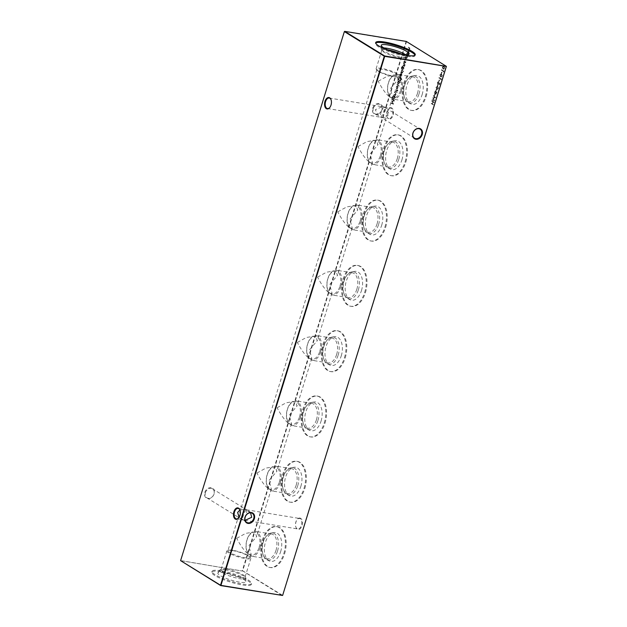 <?xml version="1.0" encoding="UTF-8"?>
<svg xmlns="http://www.w3.org/2000/svg" width="627" height="627" viewBox="0 0 627 627"><rect width="100%" height="100%" fill="white"/><g stroke="black" fill="none" stroke-linecap="round" stroke-linejoin="round"><path stroke-width="0.47" stroke-dasharray="3.13 2.35" d="M300.694 518.341A5.784 3.362 -80.7 0 0 297.292 519.383A5.784 3.362 -80.7 0 0 295.983 527.37A5.784 3.362 -80.7 0 0 297.331 529.196A5.784 3.362 -80.7 0 0 302.026 525.622A5.784 3.362 -80.7 0 0 300.694 518.341M297.096 528.694A5.322 3.096 99.3 0 1 295.858 527.025A5.322 3.096 99.3 0 1 297.057 519.673A5.322 3.096 99.3 0 1 299.494 518.458A5.322 3.096 99.3 0 1 300.184 518.717A5.322 3.096 99.3 0 1 301.571 524.815A5.322 3.096 99.3 0 1 297.778 528.961A5.322 3.096 99.3 0 1 297.096 528.694M391.773 107.969A5.784 3.362 -80.7 0 0 388.379 109.012A5.784 3.362 -80.7 0 0 387.071 116.998A5.784 3.362 -80.7 0 0 388.411 118.824A5.784 3.362 -80.7 0 0 393.105 115.25A5.784 3.362 -80.7 0 0 391.773 107.969M388.176 118.323A5.322 3.096 99.3 0 1 386.937 116.653A5.322 3.096 99.3 0 1 388.144 109.302A5.322 3.096 99.3 0 1 390.582 108.079A5.322 3.096 99.3 0 1 391.264 108.346A5.322 3.096 99.3 0 1 392.651 114.443A5.322 3.096 99.3 0 1 388.865 118.581A5.322 3.096 99.3 0 1 388.176 118.323M205.413 492.626A5.322 4.209 -58.4 0 1 211.236 488.331A5.322 4.209 -58.4 0 1 212.482 488.794A5.322 4.209 -58.4 0 1 213.964 494.021A5.322 4.209 -58.4 0 1 208.14 498.316A5.322 4.209 -58.4 0 1 206.894 497.854A5.322 4.209 -58.4 0 1 205.413 492.626M211.127 487.751A5.784 4.577 121.6 0 0 204.802 492.414A5.784 4.577 121.6 0 0 207.764 498.606A5.784 4.577 121.6 0 0 214.089 493.935A5.784 4.577 121.6 0 0 211.127 487.751M373.269 108.471A5.322 4.209 -58.4 0 1 379.084 104.184A5.322 4.209 -58.4 0 1 380.33 104.646A5.322 4.209 -58.4 0 1 381.812 109.874A5.322 4.209 -58.4 0 1 375.996 114.161A5.322 4.209 -58.4 0 1 374.75 113.706A5.322 4.209 -58.4 0 1 373.269 108.471M378.982 103.596A5.784 4.577 121.6 0 0 372.657 108.267A5.784 4.577 121.6 0 0 375.62 114.451A5.784 4.577 121.6 0 0 381.945 109.788A5.784 4.577 121.6 0 0 378.982 103.596M383.873 107.131C382.87 108.056 381.859 110.054 380.824 113.134C379.993 116.081 379.978 117.406 380.785 117.116L382.462 117.539L389.375 114.529L385.981 108.118L383.873 107.131C384.688 106.841 384.672 108.173 383.834 111.12C382.807 114.192 381.788 116.191 380.785 117.116L378.684 116.128L375.291 109.717L382.196 106.708L384.265 107.068L380.33 104.646M239.906 509.986L244.538 509.461L246.607 509.822L212.482 488.794M250.541 512.792L246.215 509.884C247.022 509.594 247.007 510.919 246.176 513.866C245.141 516.946 244.13 518.944 243.127 519.869L239.099 517.306M246.215 509.884C245.212 510.809 244.193 512.808 243.166 515.88C242.328 518.827 242.312 520.159 243.127 519.869L245.141 520.339M260.025 547.818A12.564 7.305 -80.7 0 0 255.518 531.398A12.564 7.305 -80.7 0 0 246.952 539.761A12.564 7.305 -80.7 0 0 251.458 556.188A12.564 7.305 -80.7 0 0 260.025 547.818M259.084 547.434A11.599 6.748 -80.7 0 0 254.915 532.268A11.599 6.748 -80.7 0 0 247.007 539.996A11.599 6.748 -80.7 0 0 251.168 555.169A11.599 6.748 -80.7 0 0 259.084 547.434M275.99 550.428A12.564 7.305 -80.7 0 0 271.483 534.008A12.564 7.305 -80.7 0 0 265.723 536.884A12.564 7.305 -80.7 0 0 262.917 542.379A12.564 7.305 -80.7 0 0 262.885 554.237A12.564 7.305 -80.7 0 0 267.431 558.798A12.564 7.305 -80.7 0 0 275.99 550.428M277.549 550.961A13.731 7.986 -80.7 0 0 271.068 533.005A13.731 7.986 -80.7 0 0 266.318 536.156A13.731 7.986 -80.7 0 0 263.254 542.151A13.731 7.986 -80.7 0 0 263.215 555.122A13.731 7.986 -80.7 0 0 266.71 559.613A13.731 7.986 -80.7 0 0 277.549 550.961M280.645 551.674A14.617 8.496 -80.7 0 0 273.748 532.566A14.617 8.496 -80.7 0 0 265.433 542.3A14.617 8.496 -80.7 0 0 269.116 560.883A14.617 8.496 -80.7 0 0 280.645 551.674M236.716 538.311L245.682 533.389L253.692 532.064L255.44 532.676L256.553 536.696L248.794 545.756L251.121 554.237L249.946 554.966L248.707 554.44C244.687 551.407 240.69 546.031 236.716 538.311M283.819 553.625A20.707 12.038 -80.7 0 0 276.382 526.555A20.707 12.038 -80.7 0 0 262.266 540.349A20.707 12.038 -80.7 0 0 269.696 567.419A20.707 12.038 -80.7 0 0 283.819 553.625M284.587 553.751A20.707 12.038 -80.7 0 0 277.15 526.68A20.707 12.038 -80.7 0 0 263.034 540.474A20.707 12.038 -80.7 0 0 270.464 567.553A20.707 12.038 -80.7 0 0 284.587 553.751M280.238 482.524A12.564 7.305 -80.7 0 0 275.731 466.096A12.564 7.305 -80.7 0 0 267.165 474.467A12.564 7.305 -80.7 0 0 271.671 490.894A12.564 7.305 -80.7 0 0 280.238 482.524M279.297 482.139A11.599 6.748 -80.7 0 0 275.128 466.974A11.599 6.748 -80.7 0 0 267.22 474.702A11.599 6.748 -80.7 0 0 271.381 489.867A11.599 6.748 -80.7 0 0 279.297 482.139M296.203 485.133A12.564 7.305 -80.7 0 0 291.696 468.714A12.564 7.305 -80.7 0 0 285.936 471.59A12.564 7.305 -80.7 0 0 283.13 477.076A12.564 7.305 -80.7 0 0 283.098 488.935A12.564 7.305 -80.7 0 0 287.636 493.504A12.564 7.305 -80.7 0 0 296.203 485.133M297.762 485.666A13.731 7.986 -80.7 0 0 291.281 467.711A13.731 7.986 -80.7 0 0 286.531 470.853A13.731 7.986 -80.7 0 0 283.459 476.857A13.731 7.986 -80.7 0 0 283.428 489.82A13.731 7.986 -80.7 0 0 286.923 494.319A13.731 7.986 -80.7 0 0 297.762 485.666M300.858 486.38A14.617 8.496 -80.7 0 0 293.961 467.272A14.617 8.496 -80.7 0 0 285.646 477.006A14.617 8.496 -80.7 0 0 289.329 495.589A14.617 8.496 -80.7 0 0 300.858 486.38M256.929 473.017L265.895 468.095L273.905 466.77L275.653 467.381L276.766 471.402L269.007 480.462L271.334 488.942L270.159 489.671L268.912 489.146C264.9 486.113 260.903 480.737 256.929 473.017M304.032 488.331A20.707 12.038 -80.7 0 0 296.595 461.26A20.707 12.038 -80.7 0 0 282.471 475.054A20.707 12.038 -80.7 0 0 289.909 502.125A20.707 12.038 -80.7 0 0 304.032 488.331M304.8 488.457A20.707 12.038 -80.7 0 0 297.363 461.386A20.707 12.038 -80.7 0 0 283.247 475.18A20.707 12.038 -80.7 0 0 290.677 502.251A20.707 12.038 -80.7 0 0 304.8 488.457M300.451 417.229A12.564 7.305 -80.7 0 0 295.944 400.802A12.564 7.305 -80.7 0 0 287.378 409.172A12.564 7.305 -80.7 0 0 291.884 425.592A12.564 7.305 -80.7 0 0 300.451 417.229M299.51 416.845A11.599 6.748 -80.7 0 0 295.341 401.68A11.599 6.748 -80.7 0 0 287.432 409.407A11.599 6.748 -80.7 0 0 291.594 424.573A11.599 6.748 -80.7 0 0 299.51 416.845M316.416 419.839A12.564 7.305 -80.7 0 0 311.909 403.42A12.564 7.305 -80.7 0 0 306.148 406.296A12.564 7.305 -80.7 0 0 303.343 411.782A12.564 7.305 -80.7 0 0 303.311 423.64A12.564 7.305 -80.7 0 0 307.849 428.21A12.564 7.305 -80.7 0 0 316.416 419.839M317.975 420.372A13.731 7.986 -80.7 0 0 311.494 402.416A13.731 7.986 -80.7 0 0 306.744 405.559A13.731 7.986 -80.7 0 0 303.672 411.563A13.731 7.986 -80.7 0 0 303.64 424.526A13.731 7.986 -80.7 0 0 307.136 429.025A13.731 7.986 -80.7 0 0 317.975 420.372M321.071 421.085A14.617 8.496 -80.7 0 0 314.174 401.978A14.617 8.496 -80.7 0 0 305.858 411.712A14.617 8.496 -80.7 0 0 309.542 430.294A14.617 8.496 -80.7 0 0 321.071 421.085M277.142 407.722L286.108 402.8L294.118 401.476L295.866 402.087L296.979 406.1L289.219 415.16L291.547 423.648L290.372 424.377L289.125 423.852C285.113 420.819 281.115 415.442 277.142 407.722M324.237 423.037A20.707 12.038 -80.7 0 0 316.807 395.966A20.707 12.038 -80.7 0 0 302.684 409.76A20.707 12.038 -80.7 0 0 310.122 436.831A20.707 12.038 -80.7 0 0 324.237 423.037M325.013 423.162A20.707 12.038 -80.7 0 0 317.575 396.092A20.707 12.038 -80.7 0 0 303.46 409.886A20.707 12.038 -80.7 0 0 310.89 436.956A20.707 12.038 -80.7 0 0 325.013 423.162M320.663 351.927A12.564 7.305 -80.7 0 0 316.157 335.508A12.564 7.305 -80.7 0 0 307.591 343.878A12.564 7.305 -80.7 0 0 312.097 360.298A12.564 7.305 -80.7 0 0 320.663 351.927M319.723 351.551A11.599 6.748 -80.7 0 0 315.553 336.385A11.599 6.748 -80.7 0 0 307.645 344.113A11.599 6.748 -80.7 0 0 311.807 359.279A11.599 6.748 -80.7 0 0 319.723 351.551M336.628 354.545A12.564 7.305 -80.7 0 0 332.122 338.118A12.564 7.305 -80.7 0 0 326.361 341.002A12.564 7.305 -80.7 0 0 323.556 346.488A12.564 7.305 -80.7 0 0 323.524 358.346A12.564 7.305 -80.7 0 0 328.062 362.915A12.564 7.305 -80.7 0 0 336.628 354.545M338.18 355.078A13.731 7.986 -80.7 0 0 331.707 337.122A13.731 7.986 -80.7 0 0 326.957 340.265A13.731 7.986 -80.7 0 0 323.885 346.269A13.731 7.986 -80.7 0 0 323.853 359.232A13.731 7.986 -80.7 0 0 327.349 363.731A13.731 7.986 -80.7 0 0 338.18 355.078M341.284 355.791A14.617 8.496 -80.7 0 0 334.387 336.683A14.617 8.496 -80.7 0 0 326.071 346.417A14.617 8.496 -80.7 0 0 329.755 365A14.617 8.496 -80.7 0 0 341.284 355.791M297.355 342.428L306.321 337.498L314.331 336.182L316.079 336.793L317.191 340.806L309.432 349.866L311.76 358.346L310.584 359.083L309.338 358.558C305.318 355.525 301.328 350.148 297.355 342.428M344.45 357.743A20.707 12.038 -80.7 0 0 337.02 330.672A20.707 12.038 -80.7 0 0 322.897 344.466A20.707 12.038 -80.7 0 0 330.335 371.537A20.707 12.038 -80.7 0 0 344.45 357.743M345.226 357.868A20.707 12.038 -80.7 0 0 337.788 330.797A20.707 12.038 -80.7 0 0 323.673 344.591A20.707 12.038 -80.7 0 0 331.103 371.662A20.707 12.038 -80.7 0 0 345.226 357.868M340.876 286.633A12.564 7.305 -80.7 0 0 336.37 270.213A12.564 7.305 -80.7 0 0 327.803 278.584A12.564 7.305 -80.7 0 0 332.31 295.003A12.564 7.305 -80.7 0 0 340.876 286.633M339.928 286.257A11.599 6.748 -80.7 0 0 335.766 271.083A11.599 6.748 -80.7 0 0 327.858 278.819A11.599 6.748 -80.7 0 0 332.02 293.985A11.599 6.748 -80.7 0 0 339.928 286.257M356.841 289.251A12.564 7.305 -80.7 0 0 352.335 272.823A12.564 7.305 -80.7 0 0 346.574 275.708A12.564 7.305 -80.7 0 0 343.768 281.194A12.564 7.305 -80.7 0 0 343.737 293.052A12.564 7.305 -80.7 0 0 348.275 297.613A12.564 7.305 -80.7 0 0 356.841 289.251M358.393 289.776A13.731 7.986 -80.7 0 0 351.919 271.828A13.731 7.986 -80.7 0 0 347.17 274.971A13.731 7.986 -80.7 0 0 344.098 280.974A13.731 7.986 -80.7 0 0 344.066 293.938A13.731 7.986 -80.7 0 0 347.562 298.428A13.731 7.986 -80.7 0 0 358.393 289.776M361.497 290.497A14.617 8.496 -80.7 0 0 354.6 271.389A14.617 8.496 -80.7 0 0 346.284 281.123A14.617 8.496 -80.7 0 0 349.968 299.698A14.617 8.496 -80.7 0 0 361.497 290.497M317.568 277.134L326.534 272.204L334.544 270.888L336.291 271.491L337.404 275.512L329.645 284.572L331.973 293.052L330.797 293.781L329.551 293.256C325.531 290.23 321.541 284.854 317.568 277.134M364.663 292.448A20.707 12.038 -80.7 0 0 357.233 265.37A20.707 12.038 -80.7 0 0 343.11 279.164A20.707 12.038 -80.7 0 0 350.548 306.242A20.707 12.038 -80.7 0 0 364.663 292.448M365.439 292.574A20.707 12.038 -80.7 0 0 358.001 265.495A20.707 12.038 -80.7 0 0 343.878 279.297A20.707 12.038 -80.7 0 0 351.316 306.368A20.707 12.038 -80.7 0 0 365.439 292.574M361.089 221.339A12.564 7.305 -80.7 0 0 356.575 204.919A12.564 7.305 -80.7 0 0 348.016 213.282A12.564 7.305 -80.7 0 0 352.523 229.709A12.564 7.305 -80.7 0 0 361.089 221.339M360.141 220.963A11.599 6.748 -80.7 0 0 355.979 205.789A11.599 6.748 -80.7 0 0 348.071 213.517A11.599 6.748 -80.7 0 0 352.233 228.69A11.599 6.748 -80.7 0 0 360.141 220.963M377.054 223.949A12.564 7.305 -80.7 0 0 372.548 207.529A12.564 7.305 -80.7 0 0 366.787 210.413A12.564 7.305 -80.7 0 0 363.981 215.9A12.564 7.305 -80.7 0 0 363.95 227.758A12.564 7.305 -80.7 0 0 368.488 232.319A12.564 7.305 -80.7 0 0 377.054 223.949M378.606 224.482A13.731 7.986 -80.7 0 0 372.132 206.526A13.731 7.986 -80.7 0 0 367.383 209.677A13.731 7.986 -80.7 0 0 364.311 215.672A13.731 7.986 -80.7 0 0 364.279 228.643A13.731 7.986 -80.7 0 0 367.775 233.134A13.731 7.986 -80.7 0 0 378.606 224.482M381.71 225.195A14.617 8.496 -80.7 0 0 374.813 206.095A14.617 8.496 -80.7 0 0 366.497 215.821A14.617 8.496 -80.7 0 0 370.181 234.404A14.617 8.496 -80.7 0 0 381.71 225.195M337.781 211.84L346.747 206.91L354.749 205.593L356.504 206.197L357.617 210.217L349.858 219.278L352.186 227.758L351.002 228.487L349.764 227.962C345.743 224.928 341.754 219.552 337.781 211.84M384.876 227.154A20.707 12.038 -80.7 0 0 377.446 200.076A20.707 12.038 -80.7 0 0 363.323 213.87A20.707 12.038 -80.7 0 0 370.761 240.948A20.707 12.038 -80.7 0 0 384.876 227.154M385.644 227.28A20.707 12.038 -80.7 0 0 378.214 200.201A20.707 12.038 -80.7 0 0 364.091 213.995A20.707 12.038 -80.7 0 0 371.529 241.074A20.707 12.038 -80.7 0 0 385.644 227.28M381.302 156.045A12.564 7.305 -80.7 0 0 376.788 139.625A12.564 7.305 -80.7 0 0 368.221 147.988A12.564 7.305 -80.7 0 0 372.736 164.415A12.564 7.305 -80.7 0 0 381.302 156.045M380.354 155.661A11.599 6.748 -80.7 0 0 376.192 140.495A11.599 6.748 -80.7 0 0 368.276 148.223A11.599 6.748 -80.7 0 0 372.446 163.396A11.599 6.748 -80.7 0 0 380.354 155.661M397.267 158.655A12.564 7.305 -80.7 0 0 392.761 142.235A12.564 7.305 -80.7 0 0 387 145.111A12.564 7.305 -80.7 0 0 384.194 150.605A12.564 7.305 -80.7 0 0 384.163 162.464A12.564 7.305 -80.7 0 0 388.701 167.025A12.564 7.305 -80.7 0 0 397.267 158.655M398.819 159.187A13.731 7.986 -80.7 0 0 392.337 141.232A13.731 7.986 -80.7 0 0 387.596 144.382A13.731 7.986 -80.7 0 0 384.523 150.378A13.731 7.986 -80.7 0 0 384.492 163.349A13.731 7.986 -80.7 0 0 387.988 167.84A13.731 7.986 -80.7 0 0 398.819 159.187M401.923 159.901A14.617 8.496 -80.7 0 0 395.026 140.793A14.617 8.496 -80.7 0 0 386.702 150.527A14.617 8.496 -80.7 0 0 390.394 169.11A14.617 8.496 -80.7 0 0 401.923 159.901M357.993 146.538L366.952 141.616L374.962 140.291L376.717 140.903L377.83 144.923L370.071 153.983L372.399 162.464L371.215 163.192L369.977 162.667C365.956 159.634 361.959 154.258 357.993 146.538M405.089 161.852A20.707 12.038 -80.7 0 0 397.659 134.781A20.707 12.038 -80.7 0 0 383.536 148.575A20.707 12.038 -80.7 0 0 390.974 175.646A20.707 12.038 -80.7 0 0 405.089 161.852M405.857 161.978A20.707 12.038 -80.7 0 0 398.427 134.907A20.707 12.038 -80.7 0 0 384.304 148.701A20.707 12.038 -80.7 0 0 391.742 175.779A20.707 12.038 -80.7 0 0 405.857 161.978M401.515 90.75A12.564 7.305 -80.7 0 0 397.001 74.323A12.564 7.305 -80.7 0 0 388.434 82.693A12.564 7.305 -80.7 0 0 392.949 99.121A12.564 7.305 -80.7 0 0 401.515 90.75M400.567 90.366A11.599 6.748 -80.7 0 0 396.405 75.201A11.599 6.748 -80.7 0 0 388.489 82.929A11.599 6.748 -80.7 0 0 392.659 98.094A11.599 6.748 -80.7 0 0 400.567 90.366M417.48 93.36A12.564 7.305 -80.7 0 0 412.974 76.941A12.564 7.305 -80.7 0 0 407.213 79.817A12.564 7.305 -80.7 0 0 404.407 85.303A12.564 7.305 -80.7 0 0 404.376 97.161A12.564 7.305 -80.7 0 0 408.914 101.731A12.564 7.305 -80.7 0 0 417.48 93.36M419.032 93.893A13.731 7.986 -80.7 0 0 412.55 75.938A13.731 7.986 -80.7 0 0 407.809 79.08A13.731 7.986 -80.7 0 0 404.736 85.084A13.731 7.986 -80.7 0 0 404.705 98.047A13.731 7.986 -80.7 0 0 408.201 102.546A13.731 7.986 -80.7 0 0 419.032 93.893M422.136 94.606A14.617 8.496 -80.7 0 0 415.239 75.499A14.617 8.496 -80.7 0 0 406.915 85.233A14.617 8.496 -80.7 0 0 410.607 103.816A14.617 8.496 -80.7 0 0 422.136 94.606M378.206 81.244L387.165 76.322L395.175 74.997L396.93 75.608L398.043 79.629L390.284 88.689L392.612 97.169L391.428 97.898L390.19 97.373C386.169 94.34 382.172 88.963 378.206 81.244M425.302 96.558A20.707 12.038 -80.7 0 0 417.872 69.487A20.707 12.038 -80.7 0 0 403.749 83.281A20.707 12.038 -80.7 0 0 411.179 110.352A20.707 12.038 -80.7 0 0 425.302 96.558M426.07 96.683A20.707 12.038 -80.7 0 0 418.64 69.613A20.707 12.038 -80.7 0 0 404.517 83.407A20.707 12.038 -80.7 0 0 411.955 110.477A20.707 12.038 -80.7 0 0 426.07 96.683M233.001 550.334A11.599 2.194 17.2 0 0 228.808 550.122A11.599 2.194 17.2 0 0 227.954 550.624A11.599 2.194 17.2 0 0 229.725 552.528A11.599 2.194 17.2 0 0 245.079 557.771A11.599 2.194 17.2 0 0 250.118 557.481A11.599 2.194 17.2 0 0 249.703 556.588A11.599 2.194 17.2 0 0 248.355 555.577A11.599 2.194 17.2 0 0 233.001 550.334M232.335 550.545A12.564 2.375 17.2 0 0 227.797 550.31A12.564 2.375 17.2 0 0 226.88 550.859A12.564 2.375 17.2 0 0 232.829 554.919A12.564 2.375 17.2 0 0 245.416 558.602A12.564 2.375 17.2 0 0 250.878 558.289A12.564 2.375 17.2 0 0 250.424 557.317A12.564 2.375 17.2 0 0 232.335 550.545M226.566 569.198A12.564 2.375 17.2 0 0 221.464 569.144A12.564 2.375 17.2 0 0 221.104 569.512A12.564 2.375 17.2 0 0 227.052 573.572A12.564 2.375 17.2 0 0 239.639 577.248A12.564 2.375 17.2 0 0 245.102 576.934A12.564 2.375 17.2 0 0 245.008 576.432A12.564 2.375 17.2 0 0 226.566 569.198M225.61 569.919A13.731 2.594 17.2 0 0 220.038 569.865A13.731 2.594 17.2 0 0 219.701 570.139A13.731 2.594 17.2 0 0 225.861 574.583A13.731 2.594 17.2 0 0 239.906 578.729A13.731 2.594 17.2 0 0 245.902 578.251A13.731 2.594 17.2 0 0 245.784 577.835A13.731 2.594 17.2 0 0 225.61 569.919M224.2 572.725A14.617 2.767 17.2 0 0 217.906 572.96A14.617 2.767 17.2 0 0 224.458 577.686A14.617 2.767 17.2 0 0 239.412 582.099A14.617 2.767 17.2 0 0 245.792 581.59A14.617 2.767 17.2 0 0 238.526 576.879A14.617 2.767 17.2 0 0 224.2 572.725M221.033 570.774A20.707 3.919 17.2 0 0 212.028 571.283A20.707 3.919 17.2 0 0 221.84 577.984A20.707 3.919 17.2 0 0 242.586 584.05A20.707 3.919 17.2 0 0 251.584 583.533A20.707 3.919 17.2 0 0 241.771 576.84A20.707 3.919 17.2 0 0 221.033 570.774M220.751 571.667A20.707 3.919 17.2 0 0 211.746 572.185A20.707 3.919 17.2 0 0 221.558 578.878A20.707 3.919 17.2 0 0 242.304 584.952A20.707 3.919 17.2 0 0 251.309 584.435A20.707 3.919 17.2 0 0 241.497 577.741A20.707 3.919 17.2 0 0 220.751 571.667M378.042 70.78A12.564 2.375 -162.8 0 1 376.576 69.683A12.564 2.375 -162.8 0 1 376.122 68.711A12.564 2.375 -162.8 0 1 385.056 69.119A12.564 2.375 -162.8 0 1 398.208 74.08A12.564 2.375 -162.8 0 1 400.12 76.141A12.564 2.375 -162.8 0 1 399.203 76.69A12.564 2.375 -162.8 0 1 389.187 75.216A12.564 2.375 -162.8 0 1 378.042 70.78M378.645 71.423A11.599 2.194 -162.8 0 1 377.297 70.412A11.599 2.194 -162.8 0 1 376.882 69.519A11.599 2.194 -162.8 0 1 385.127 69.887A11.599 2.194 -162.8 0 1 397.275 74.472A11.599 2.194 -162.8 0 1 399.046 76.376A11.599 2.194 -162.8 0 1 398.192 76.878A11.599 2.194 -162.8 0 1 388.944 75.522A11.599 2.194 -162.8 0 1 378.645 71.423M401.233 53.993A12.564 2.375 -162.8 0 1 403.984 55.427A12.564 2.375 -162.8 0 1 405.896 57.488A12.564 2.375 -162.8 0 1 405.536 57.856A12.564 2.375 -162.8 0 1 395.833 56.798A12.564 2.375 -162.8 0 1 383.81 52.127A12.564 2.375 -162.8 0 1 381.992 50.568A12.564 2.375 -162.8 0 1 381.898 50.066A12.564 2.375 -162.8 0 1 387.729 49.807M405.473 54.604A13.731 2.594 -162.8 0 1 407.299 56.861A13.731 2.594 -162.8 0 1 406.962 57.135A13.731 2.594 -162.8 0 1 396.35 55.983A13.731 2.594 -162.8 0 1 383.207 50.873A13.731 2.594 -162.8 0 1 381.216 49.165A13.731 2.594 -162.8 0 1 381.098 48.749A13.731 2.594 -162.8 0 1 383.881 47.926M414.972 55.215A20.707 3.919 -162.8 0 1 414.972 55.717A20.707 3.919 -162.8 0 1 400.253 55.051A20.707 3.919 -162.8 0 1 378.567 46.868A20.707 3.919 -162.8 0 1 375.416 43.467A20.707 3.919 -162.8 0 1 375.698 43.059M404.83 60.035L404.783 59.338L404.83 60.035M402.973 65.427L404.572 66.415L405.042 64.989L404.572 63.413L403.647 63.264L404.744 63.993L404.83 64.926L404.109 65.639L402.73 65.388L404.572 66.415M403.514 71.76L403.467 71.063L403.514 71.76M403.929 67.402L402.534 66.243L401.664 67.316L401.711 69.088L401.844 67.465L402.926 66.775L402.26 67.74L402.808 69.777L402.362 69.66L403.89 68.727L403.686 67.355L404.211 67.575M403.96 67.528L402.283 66.203L401.664 67.316M401.413 67.277L401.46 69.048L401.601 67.426L402.299 66.564L402.926 66.775M398.89 78.626L398.513 79.841L400.692 81.181L400.943 80.389L401.249 79.096L400.253 77.145L398.647 78.579L398.513 79.841M396.969 84.825L399.211 86.205M397.855 90.688L397.745 90.1L397.118 90.492L397.103 89.771L396.922 90.374L395.519 89.512L396.883 91.252L397.855 90.688M396.867 90.453L396.86 89.732L396.672 90.335L395.167 89.826L396.632 91.213L397.604 90.641L397.494 90.061L397.683 90.492L397.118 90.492M397.024 92.718L396.977 92.028L397.024 92.718M434.55 95.672L435.02 94.16L434.299 95.633L434.777 95.806M436.047 90.837L436.517 89.324L435.796 90.79L436.274 90.97M437.544 85.993L438.234 84.621L437.301 85.954L437.771 86.134M438.947 81.463L439.417 79.95L438.704 81.424L439.174 81.596M391.342 103.016L393.591 104.145L392.298 101.417L394.61 100.853L392.588 98.988L393.928 100.681L391.922 101.135L393.027 103.604L391.232 103.369M393.96 94.552L395.559 95.531L396.029 94.105L395.559 92.537L394.744 92.036L395.817 94.05L395.088 94.763L393.717 94.512L395.559 95.531M441.384 73.602L442.074 72.23L441.134 73.563L441.604 73.743M440.93 79.801L441.447 78.978L439.268 77.638L441.118 79.198L440.679 79.762L441.22 79.707M407.315 51.422L408.906 52.409L409.251 49.933L409.956 49.11L409.502 47.676L408.53 47.495L409.744 49.055L407.918 49.462L409.133 51.022L407.064 51.383L408.906 52.409M408.655 52.362L409 49.886L409.713 49.071L409.251 47.636L408.389 47.103L409.494 49.016L408.404 49.447L409.078 49.682L408.028 49.11M407.777 49.071L408.882 50.983L407.84 51.445L408.459 51.641L407.425 51.069M282.636 595.399L242.704 570.797L406.468 41.758L446.4 66.36M431.235 103.588L433.414 104.928L432.63 104.027L433.257 102.013L434.26 102.209L432.081 100.869L433.03 101.872L432.411 103.886L430.984 103.549L433.414 104.928M407.652 55.544L408.334 53.358L407.425 52.496L407.887 52.621L406.609 53.601L406.962 55.591L407.652 55.544L406.719 55.552L407.652 55.544M440.068 74.832L441.361 77.082L440.562 76.807L442.364 76.243L441.635 74.182L440.859 73.923L441.635 74.182L439.825 74.785L440.562 76.807L442.364 76.243M443.36 71.94L443.885 71.125L441.698 69.777L443.548 71.337L443.109 71.901L443.657 71.846M395.198 96.691L393.709 95.359L393.215 96.864L393.787 98.956L393.333 98.831L394.861 97.875L395.308 96.339M442.505 66.971L443.798 69.229L442.991 68.946L444.794 68.382L444.065 66.321L443.297 66.062L444.065 66.321L442.254 66.932L442.991 68.946L444.794 68.382M437.677 82.552L437.787 84.042L438.508 82.153L439.3 84.645L439.982 83.94L439.935 82.67L439.292 84.253L438.226 81.698L437.434 82.513L437.787 84.042M437.536 84.002L437.654 82.654L438.265 82.113L438.681 82.427M438.43 82.38L438.924 84.559L439.731 83.9L439.684 82.631L439.746 83.846L439.292 84.253L439.088 83.822M436.235 87.224L437.528 89.481L436.721 89.199L438.524 88.634L437.803 86.573L437.027 86.314L437.803 86.573L435.984 87.184L436.721 89.199L438.524 88.634M434.495 92.004L434.754 93.744L435.593 93.345L435.875 94.199L436.792 93.392L436.823 91.965L436.196 92.247L435.851 91.127L434.738 92.044L435.162 93.846L434.754 93.744L435.843 93.384L435.992 94.246L437.043 93.431L436.823 91.965L435.945 92.208L435.6 91.087L434.738 92.044M432.434 99.701L434.668 100.884L433.398 98.11L435.687 97.593L433.688 95.672L435.028 97.373L432.991 97.906L434.127 100.296L432.324 100.061M394.979 91.276L396.57 92.255M397.33 88.901L398.004 86.714L397.103 85.852L397.565 85.97L396.28 86.949L396.64 88.948L397.33 88.901L396.389 88.901L397.33 88.901M400.363 82.474L398.231 80.75L397.737 82.255L398.31 84.347L397.855 84.222L399.391 83.258L399.407 81.894L400.473 82.121M400.3 74.715L400.974 73.492L400.12 74.55L400.496 76.502L401.131 76.494L401.813 74.205L401.358 73.555L400.567 76.126L400.057 74.676L400.966 73.861M400.716 73.821L399.869 74.511L400.245 76.463L401.131 76.494L401.774 75.553M401.46 70.318L403.059 71.298M402.636 72.756L402.636 71.886L402.111 72.881L401.327 71.149L400.935 72.756L401.578 71.588L401.993 73.226L402.636 72.756L401.75 73.187L402.636 72.756M401.75 72.654L401.445 71.196L400.684 72.708L401.327 71.549L401.75 73.187L402.393 71.839L402.001 72.693M401.162 71.933L401.578 71.588L401.162 71.933M405.818 62.481L405.818 61.603L405.293 62.598L404.501 60.874L404.117 62.473L404.76 61.313L405.175 62.951L405.818 62.481L404.932 62.904L405.818 62.481M404.932 62.371L404.627 60.921L403.906 61.477L403.866 62.434L404.509 61.266L404.932 62.904L405.575 61.564L405.183 62.41M404.344 61.658L404.76 61.313L404.344 61.658M407.197 58.021L407.236 56.477L406.994 57.927L405.99 58.773L405.74 57.151L406.327 55.921L405.544 57.033L406.061 59.189L405.614 59.071L407.197 58.021L407.236 56.477M406.986 56.438L406.751 57.888L405.74 58.726L406.147 58.828L405.74 57.151M180.6 560.64L242.367 571.048L180.686 560.577L344.45 31.538L406.061 41.617L242.296 570.656L282.299 595.65M414.518 138.206L380.785 117.116M329.826 107.468A5.322 3.096 -80.7 0 0 329.943 107.327A5.322 3.096 -80.7 0 0 331.142 99.975A5.322 3.096 -80.7 0 0 331.08 99.811M246.67 522.354L243.127 519.869M238.746 517.839A5.322 3.096 -80.7 0 0 238.856 517.698A5.322 3.096 -80.7 0 0 240.063 510.347A5.322 3.096 -80.7 0 0 239.992 510.182M406.468 41.758L406.061 41.617L406.468 41.758M433.281 104.537L432.63 104.027M432.379 103.988L433.257 102.013M433.006 101.966L434.15 102.562M434.009 102.17L432.081 100.869M431.831 100.822L431.972 101.221M431.721 101.174L433.03 101.872M432.779 101.833L432.411 103.886M432.16 103.847L431.345 103.236M408.882 50.983L409.353 51.077M408.005 54.573L407.636 52.574L406.359 53.554L406.719 55.552L408.255 54.612M406.555 53.679L407.526 52.927L407.809 54.455L406.821 55.2L406.555 53.679L407.777 52.974L408.059 54.494L407.072 55.239L406.798 53.718M407.37 52.872L407.777 52.974L407.37 52.872M440.977 79.668L441.447 78.978M441.196 78.939L439.268 77.638M439.018 77.599L439.159 77.991M438.908 77.952L441.118 79.198M440.867 79.159L440.679 79.762M442.113 76.204L441.384 74.135L439.825 74.785M441.283 74.488L441.894 76.055L440.671 76.455L440.052 74.919L440.687 74.299L441.526 74.535L442.145 76.094L440.922 76.494L440.295 74.958L441.526 74.535L440.687 74.299L441.283 74.488M441.157 76.666L440.671 76.455L441.157 76.666M441.361 73.696L442.074 72.23M441.604 72.05L441.134 73.563M443.407 71.807L443.885 71.125M443.634 71.078L441.698 69.777M441.455 69.738L441.588 70.13M441.345 70.091L443.548 71.337M443.297 71.298L443.109 71.901M395.128 94.967L396.029 94.105M395.778 94.066L394.744 92.036M394.493 91.989L394.634 92.388M394.383 92.341L395.731 93.109M395.48 93.07L395.817 94.05M395.566 94.003L395.088 94.763M394.845 94.724L394.07 94.199M395.057 96.299L393.709 95.359M393.466 95.32L393.599 95.712M393.356 95.672L393.881 95.884M393.631 95.837L393.215 96.864M392.964 96.824L393.333 98.831L394.861 97.875M394.618 97.828L394.9 96.511M393.16 96.934L394.148 96.158L394.422 97.702L393.435 98.478L393.16 96.934L394.399 96.197L394.673 97.749L393.685 98.517L393.411 96.973M393.983 96.096L394.399 96.197L393.983 96.096M390.982 103.33L393.576 104.192M393.341 104.106L392.298 101.417M392.055 101.378L394.595 100.9M394.359 100.814L392.588 98.988M392.337 98.948L392.478 99.34M392.228 99.301L393.928 100.681M393.685 100.641L391.922 101.135M391.648 101.174L393.027 103.604M392.784 103.565L391.091 102.977M444.551 68.343L443.822 66.282L442.254 66.932M443.712 66.634L444.331 68.194L443.101 68.594L442.482 67.058L443.117 66.446L443.963 66.674L444.574 68.233L443.352 68.641L442.733 67.097L443.963 66.674L443.117 66.446L443.712 66.634M443.595 68.805L443.101 68.594L443.595 68.805M438.924 81.557L439.645 80.091M439.166 79.911L438.704 81.424M437.654 82.654L438.265 82.113L437.654 82.654M439.496 83.806L439.041 84.214L439.496 83.806M438.837 83.775L439.033 83.156M438.782 83.117L438.367 81.753L437.434 82.513M437.521 86.095L438.234 84.621M437.764 84.441L437.301 85.954M438.281 88.595L437.552 86.534L435.984 87.184M437.442 86.887L438.061 88.446L436.831 88.854L436.212 87.31L436.847 86.698L437.693 86.926L438.304 88.485L437.082 88.893L436.463 87.349L437.693 86.926L436.847 86.698L437.442 86.887M437.325 89.058L436.831 88.854L437.325 89.058M436.024 90.931L436.737 89.457M436.267 89.285L435.796 90.79M436.572 91.926L435.945 92.208L436.572 91.926M435.6 91.087L435.052 91.111L435.6 91.087M434.715 92.138L435.483 91.44L435.647 92.686L434.856 93.392L434.715 92.138L435.734 91.479L435.898 92.725L435.107 93.431L434.966 92.177M435.867 92.827L436.47 92.287L435.984 93.846L435.867 92.827L436.721 92.326L436.235 93.885L436.118 92.867L436.721 92.326L435.867 92.827M434.527 95.766L435.24 94.293M434.77 94.121L434.299 95.633M432.081 100.022L434.668 100.884M434.433 100.79L433.398 98.11M433.147 98.071L435.687 97.593M435.452 97.498L433.688 95.672M433.437 95.633L433.578 96.033M433.328 95.986L435.028 97.373M434.777 97.334L433.022 97.828M432.748 97.867L434.127 100.296M433.876 100.257L432.191 99.662M396.429 91.863L395.081 90.923M397.683 87.929L397.314 85.93L396.037 86.91L396.389 88.901L397.933 87.968M396.225 87.035L397.204 86.283L397.487 87.804L396.499 88.548L396.225 87.035L397.447 86.322L397.737 87.851L396.75 88.587L396.476 87.075M397.048 86.22L397.447 86.322L397.048 86.22M399.07 85.813L397.079 84.473M400.222 82.082L398.231 80.75M397.988 80.711L398.129 81.102M397.879 81.063L398.404 81.267M398.153 81.228L397.737 82.255M397.487 82.215L397.855 84.222L399.391 83.258M399.14 83.219L399.407 81.894M399.164 81.855L400.112 82.435M397.683 82.325L398.67 81.549L398.944 83.093L397.957 83.869L397.683 82.325L398.921 81.588L399.195 83.132L398.208 83.908L397.933 82.364M398.506 81.486L398.921 81.588L398.506 81.486M398.27 79.801L400.692 81.181M400.449 81.142L401.249 79.096M400.998 79.057L400.332 77.231L398.647 78.579M400.418 80.374L398.6 79.582L399.14 78.046L400.222 77.583L400.582 80.695L398.85 79.629L399.391 78.085L400.465 77.623L400.982 79.174L400.669 80.421M399.963 77.482L400.465 77.623L399.963 77.482M400.245 76.463L400.88 76.455L400.245 76.463M401.523 75.514L401.813 74.205M401.57 74.166L401.358 73.555M401.115 73.516L400.567 76.126M400.316 76.086L400.057 74.676M400.52 76.165L401.202 73.986L401.335 75.381L400.52 76.165L401.445 74.025L401.586 75.42L400.771 76.204M402.808 66.399L402.283 66.203L402.808 66.399M402.675 66.736L402.26 67.74M402.017 67.7L402.362 69.66L403.89 68.727M403.639 68.688L403.686 67.355M402.213 67.802L403.177 67.042L403.451 68.539L402.463 69.307L402.213 67.802L403.42 67.089L403.702 68.578L402.706 69.346L402.463 67.841M402.989 66.971L403.42 67.089L402.989 66.971M402.918 70.906L401.57 69.965M404.141 65.843L405.042 64.989M404.799 64.942L403.757 62.912M403.506 62.872L403.647 63.264M403.396 63.225L404.744 63.993M404.501 63.954L404.83 64.926M404.58 64.887L404.109 65.639M403.859 65.6L403.083 65.075M405.489 57.112L406.343 56.281M406.077 55.874L405.544 57.033M405.293 56.994L405.614 59.071L406.954 57.982M385.981 108.118L420.106 129.146M248.316 510.872L252.25 513.294M238.135 508.419L244.538 509.461M329.222 98.039L382.196 106.708M271.483 534.008L255.518 531.398M265.723 536.884L266.318 536.156M271.068 533.005L273.748 532.566M254.915 532.268L253.692 532.064M277.15 526.68L276.382 526.555M291.696 468.714L275.731 466.096M285.936 471.59L286.531 470.853M291.281 467.711L293.961 467.272M275.128 466.974L273.905 466.77M297.363 461.386L296.595 461.26M311.909 403.42L295.944 400.802M306.148 406.296L306.744 405.559M311.494 402.416L314.174 401.978M295.341 401.68L294.118 401.476M317.575 396.092L316.807 395.966M332.122 338.118L316.157 335.508M326.361 341.002L326.957 340.265M331.707 337.122L334.387 336.683M315.553 336.385L314.331 336.182M337.788 330.797L337.02 330.672M352.335 272.823L336.37 270.213M346.574 275.708L347.17 274.971M351.919 271.828L354.6 271.389M335.766 271.083L334.544 270.888M358.001 265.495L357.233 265.37M372.548 207.529L356.575 204.919M366.787 210.413L367.383 209.677M372.132 206.526L374.813 206.095M355.979 205.789L354.749 205.593M378.214 200.201L377.446 200.076M392.761 142.235L376.788 139.625M387 145.111L387.596 144.382M392.337 141.232L395.026 140.793M376.192 140.495L374.962 140.291M398.427 134.907L397.659 134.781M412.974 76.941L397.001 74.323M407.213 79.817L407.809 79.08M412.55 75.938L415.239 75.499M396.405 75.201L395.175 74.997M418.64 69.613L417.872 69.487M228.808 550.122L227.797 550.31M221.104 569.512L226.88 550.859M221.464 569.144L220.038 569.865M219.701 570.139L217.906 572.96M211.746 572.185L212.028 571.283M377.297 70.412L376.576 69.683M381.898 50.066L376.122 68.711M381.992 50.568L381.216 49.165M381.098 48.749L381.208 45.41M375.691 42.565L375.416 43.467M376.882 69.519L227.954 550.624M246.521 509.79L299.494 518.458M384.186 107.037L390.582 108.079M382.462 117.539L388.865 118.581M244.804 520.292L297.778 528.961M399.046 76.376L398.043 79.629M392.612 97.169L377.83 144.923M372.399 162.464L357.617 210.217M352.186 227.758L337.404 275.512M331.973 293.052L317.191 340.806M311.76 358.346L296.979 406.1M291.547 423.648L276.766 471.402M271.334 488.942L256.553 536.696M251.121 554.237L250.118 557.481M415.254 54.815L414.972 55.717M407.299 56.861L409.094 54.04M405.536 57.856L406.962 57.135M405.896 57.488L400.12 76.141M398.192 76.878L399.203 76.69M251.309 584.435L251.584 583.533M245.902 578.251L245.792 581.59M245.008 576.432L245.784 577.835M245.102 576.934L250.878 558.289M249.703 556.588L250.424 557.317M411.955 110.477L411.179 110.352M392.659 98.094L391.428 97.898M408.201 102.546L410.607 103.816M404.376 97.161L404.705 98.047M408.914 101.731L392.949 99.121M391.742 175.779L390.974 175.646M372.446 163.396L371.215 163.192M387.988 167.84L390.394 169.11M384.163 162.464L384.492 163.349M388.701 167.025L372.736 164.415M371.529 241.074L370.761 240.948M352.233 228.69L351.002 228.487M367.775 233.134L370.181 234.404M363.95 227.758L364.279 228.643M368.488 232.319L352.523 229.709M351.316 306.368L350.548 306.242M332.02 293.985L330.797 293.781M347.562 298.428L349.968 299.698M343.737 293.052L344.066 293.938M348.275 297.613L332.31 295.003M331.103 371.662L330.335 371.537M311.807 359.279L310.584 359.083M327.349 363.731L329.755 365M323.524 358.346L323.853 359.232M328.062 362.915L312.097 360.298M310.89 436.956L310.122 436.831M291.594 424.573L290.372 424.377M307.136 429.025L309.542 430.294M303.311 423.64L303.64 424.526M307.849 428.21L291.884 425.592M290.677 502.251L289.909 502.125M271.381 489.867L270.159 489.671M286.923 494.319L289.329 495.589M283.098 488.935L283.428 489.82M287.636 493.504L271.671 490.894M270.464 567.553L269.696 567.419M251.168 555.169L249.946 554.966M266.71 559.613L269.116 560.883M262.885 554.237L263.215 555.122M267.431 558.798L251.458 556.188M327.506 108.542L380.479 117.21M236.418 518.921L242.814 519.963M206.894 497.854L241.019 518.882M374.75 113.706L378.684 116.128"/><path stroke-width="0.94" d="M235.227 519.031A5.784 3.362 99.3 0 1 233.895 511.75A5.784 3.362 99.3 0 1 238.589 508.176A5.784 3.362 99.3 0 1 239.929 510.002A5.784 3.362 99.3 0 1 238.621 517.988A5.784 3.362 99.3 0 1 235.227 519.031M239.992 510.182A5.322 3.096 -80.7 0 0 238.824 508.677A5.322 3.096 -80.7 0 0 238.135 508.419A5.322 3.096 -80.7 0 0 234.349 512.557A5.322 3.096 -80.7 0 0 235.736 518.654A5.322 3.096 -80.7 0 0 236.418 518.921A5.322 3.096 -80.7 0 0 238.746 517.839M326.306 108.659A5.784 3.362 99.3 0 1 324.974 101.378A5.784 3.362 99.3 0 1 329.669 97.804A5.784 3.362 99.3 0 1 331.017 99.63A5.784 3.362 99.3 0 1 329.708 107.617A5.784 3.362 99.3 0 1 326.306 108.659M331.08 99.811A5.322 3.096 -80.7 0 0 329.904 98.306A5.322 3.096 -80.7 0 0 329.222 98.039A5.322 3.096 -80.7 0 0 325.429 102.185A5.322 3.096 -80.7 0 0 326.816 108.283A5.322 3.096 -80.7 0 0 327.506 108.542A5.322 3.096 -80.7 0 0 329.826 107.468M413.036 132.979A5.322 4.209 121.6 0 0 414.518 138.206A5.322 4.209 121.6 0 0 415.764 138.669A5.322 4.209 121.6 0 0 421.587 134.374A5.322 4.209 121.6 0 0 420.106 129.146A5.322 4.209 121.6 0 0 418.86 128.684A5.322 4.209 121.6 0 0 413.036 132.979M415.873 139.249A5.784 4.577 -58.4 0 1 412.911 133.065A5.784 4.577 -58.4 0 1 419.236 128.394A5.784 4.577 -58.4 0 1 422.198 134.586A5.784 4.577 -58.4 0 1 415.873 139.249M245.188 517.126A5.322 4.209 121.6 0 0 246.67 522.354A5.322 4.209 121.6 0 0 247.916 522.816A5.322 4.209 121.6 0 0 253.731 518.529A5.322 4.209 121.6 0 0 252.25 513.294A5.322 4.209 121.6 0 0 251.004 512.839A5.322 4.209 121.6 0 0 245.188 517.126M248.018 523.404A5.784 4.577 -58.4 0 1 245.055 517.212A5.784 4.577 -58.4 0 1 251.38 512.549A5.784 4.577 -58.4 0 1 254.343 518.733A5.784 4.577 -58.4 0 1 248.018 523.404M239.099 517.306L237.625 512.471L239.906 509.986M245.141 520.339L251.709 517.283L250.541 512.792M387.729 49.807A12.564 2.375 -162.8 0 1 401.233 53.993M383.881 47.926A13.731 2.594 -162.8 0 1 405.269 54.478A13.731 2.594 -162.8 0 1 405.473 54.604M383.458 47.668A14.617 2.767 -162.8 0 1 381.208 45.41A14.617 2.767 -162.8 0 1 391.272 45.653A14.617 2.767 -162.8 0 1 406.931 51.508A14.617 2.767 -162.8 0 1 409.094 54.04A14.617 2.767 -162.8 0 1 398.419 53.358A14.617 2.767 -162.8 0 1 383.458 47.668M375.698 43.059A20.707 3.919 -162.8 0 1 391.295 44.415A20.707 3.919 -162.8 0 1 411.821 52.307A20.707 3.919 -162.8 0 1 414.972 55.215M412.096 51.414A20.707 3.919 17.2 0 0 390.409 43.232A20.707 3.919 17.2 0 0 375.691 42.565A20.707 3.919 17.2 0 0 378.849 45.967A20.707 3.919 17.2 0 0 400.535 54.149A20.707 3.919 17.2 0 0 415.254 54.815A20.707 3.919 17.2 0 0 412.096 51.414M446.4 66.36L406.312 41.429L344.701 31.35L384.633 55.952L446.4 66.36L282.636 595.399L446.314 66.423L384.704 56.344L220.939 585.383L282.55 595.462L220.688 585.571L180.6 560.64L220.532 585.242L384.296 56.203L344.364 31.601L180.6 560.64"/></g></svg>
